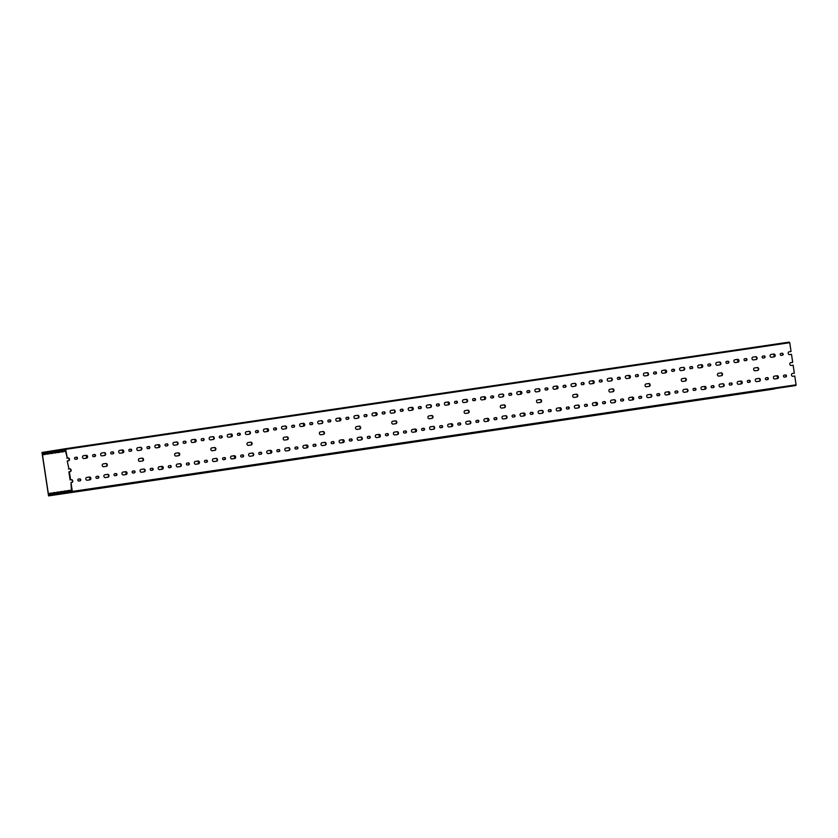 <?xml version="1.0" encoding="UTF-8"?>
<svg xmlns="http://www.w3.org/2000/svg" width="838" height="838" viewBox="0 0 838 838"><rect width="100%" height="100%" fill="white"/><g stroke="black" fill="none" stroke-linecap="round" stroke-linejoin="round"><path stroke-width="1.26" d="M42.612 452.813L43 454.762L44.487 452.96L65.155 449.65L67.291 458.093L65.511 448.707L44.194 452.122L43.105 453.85L42.612 452.813L43.188 453.683L44.142 452.132L41.984 452.478L48.552 495.897L772.322 389.293M42.172 452.887L48.604 495.447L49.432 495.31L49.4 494.357M49.337 494.368L50.301 495.227M138.448 460.156A1.425 1.184 -99.1 0 1 139.401 458.575A1.425 1.184 -99.1 0 1 139.412 458.564L142.125 458.166A1.425 1.184 -99.1 0 1 142.565 460.984A1.425 1.184 -99.1 0 1 142.554 460.994L139.841 461.392A1.425 1.184 -99.1 0 1 138.448 460.156M174.639 454.825A1.425 1.184 -99.1 0 1 175.603 453.243L178.316 452.834A1.425 1.184 -99.1 0 1 178.745 455.663L176.032 456.061A1.425 1.184 -99.1 0 1 174.639 454.825M210.83 449.493A1.425 1.184 -99.1 0 1 211.784 447.911L214.507 447.513A1.425 1.184 -99.1 0 1 214.926 450.331L212.213 450.729A1.425 1.184 -99.1 0 1 210.83 449.493M247.011 444.161A1.425 1.184 -99.1 0 1 247.975 442.579L250.688 442.181A1.425 1.184 -99.1 0 1 251.117 444.999L248.404 445.397A1.425 1.184 -99.1 0 1 247.011 444.161M283.202 438.829A1.425 1.184 -99.1 0 1 284.166 437.247L286.879 436.849A1.425 1.184 -99.1 0 1 287.308 439.667L284.595 440.065A1.425 1.184 -99.1 0 1 283.202 438.829M319.393 433.497A1.425 1.184 -99.1 0 1 320.357 431.916L323.07 431.518A1.425 1.184 -99.1 0 1 323.499 434.335L320.776 434.744A1.425 1.184 -99.1 0 1 319.393 433.497M355.584 428.176A1.425 1.184 -99.1 0 1 356.527 426.594A1.425 1.184 -99.1 0 1 356.538 426.584L359.261 426.186A1.425 1.184 -99.1 0 1 359.691 429.004A1.425 1.184 -99.1 0 1 359.68 429.014L356.967 429.412A1.425 1.184 -99.1 0 1 355.584 428.176M391.765 422.844A1.425 1.184 -99.1 0 1 392.718 421.263A1.425 1.184 -99.1 0 1 392.729 421.252L395.442 420.854A1.425 1.184 -99.1 0 1 395.871 423.682L393.158 424.08A1.425 1.184 -99.1 0 1 391.765 422.844M427.956 417.513A1.425 1.184 -99.1 0 1 428.92 415.931L431.633 415.522A1.425 1.184 -99.1 0 1 432.062 418.351L429.349 418.749A1.425 1.184 -99.1 0 1 427.956 417.513M464.147 412.181A1.425 1.184 -99.1 0 1 465.111 410.599L467.824 410.201A1.425 1.184 -99.1 0 1 468.243 413.019L465.53 413.417A1.425 1.184 -99.1 0 1 464.147 412.181M500.328 406.849A1.425 1.184 -99.1 0 1 501.292 405.267L504.005 404.869A1.425 1.184 -99.1 0 1 504.434 407.687L501.721 408.085A1.425 1.184 -99.1 0 1 500.328 406.849M536.519 401.517A1.425 1.184 -99.1 0 1 537.483 399.936L540.196 399.537A1.425 1.184 -99.1 0 1 540.625 402.355L537.912 402.764A1.425 1.184 -99.1 0 1 536.519 401.517M572.71 396.196A1.425 1.184 -99.1 0 1 573.663 394.614A1.425 1.184 -99.1 0 1 573.674 394.604L576.387 394.206A1.425 1.184 -99.1 0 1 576.827 397.023A1.425 1.184 -99.1 0 1 576.816 397.034L574.103 397.432A1.425 1.184 -99.1 0 1 572.71 396.196M608.901 390.864A1.425 1.184 -99.1 0 1 609.865 389.272L612.578 388.874A1.425 1.184 -99.1 0 1 612.997 391.702L610.284 392.1A1.425 1.184 -99.1 0 1 608.901 390.864M645.082 385.532A1.425 1.184 -99.1 0 1 646.046 383.951L648.759 383.542A1.425 1.184 -99.1 0 1 649.188 386.37L646.475 386.768A1.425 1.184 -99.1 0 1 645.082 385.532M681.273 380.201A1.425 1.184 -99.1 0 1 682.237 378.619L684.95 378.221A1.425 1.184 -99.1 0 1 685.379 381.039L682.666 381.437A1.425 1.184 -99.1 0 1 681.273 380.201M717.464 374.869A1.425 1.184 -99.1 0 1 718.428 373.287L721.141 372.889A1.425 1.184 -99.1 0 1 721.57 375.707L718.847 376.105A1.425 1.184 -99.1 0 1 717.464 374.869M753.655 369.537A1.425 1.184 -99.1 0 1 754.609 367.955L757.332 367.557A1.425 1.184 -99.1 0 1 757.751 370.375L755.038 370.784A1.425 1.184 -99.1 0 1 753.655 369.537M72.33 491.414L71 482.625L71.46 491.34L50.793 494.65L48.845 493.404L49.044 495.373L49.212 494.231L50.762 495.541L72.068 492.126L72.33 491.414L796.1 384.82L794.77 376.021L792.874 376.304A1.425 1.184 80.9 0 1 792.434 373.486L792.423 373.486A1.425 1.184 80.9 0 0 792.434 373.486L794.34 373.203L793.125 365.169L791.229 365.452A1.425 1.184 -99.1 0 1 790.8 362.624L792.706 362.351L791.491 354.317L789.585 354.589A1.425 1.184 -99.1 0 1 789.155 351.771L791.062 351.489L789.731 342.7L65.961 449.304M102.257 465.478A1.425 1.184 -99.1 0 1 103.221 463.896L105.934 463.498A1.425 1.184 -99.1 0 1 106.363 466.316L103.65 466.724A1.425 1.184 -99.1 0 1 102.257 465.478M96.611 476.413A0.985 0.828 80.9 0 0 96.904 478.372L98.172 478.184A0.985 0.828 80.9 0 0 97.878 476.225L96.59 476.413M104.865 474.748A1.425 1.184 80.9 0 0 104.855 474.758A1.425 1.184 80.9 0 0 105.295 477.576L108.008 477.178A1.425 1.184 80.9 0 0 107.578 474.35L104.844 474.758M114.701 473.753A0.985 0.828 80.9 0 0 114.995 475.701L116.262 475.513A0.985 0.828 80.9 0 0 115.969 473.564L114.68 473.753M122.956 472.087A1.425 1.184 80.9 0 0 123.385 474.916L126.098 474.507A1.425 1.184 80.9 0 0 125.679 471.689L122.935 472.087M132.792 471.082L132.792 471.082A0.985 0.828 80.9 0 0 133.095 473.041L134.363 472.852A0.985 0.828 80.9 0 0 134.059 470.893L132.781 471.082M141.056 469.427A1.425 1.184 80.9 0 0 141.486 472.244L144.199 471.846A1.425 1.184 80.9 0 0 143.769 469.018L141.025 469.427M150.892 468.421A0.985 0.828 80.9 0 0 151.186 470.369L152.453 470.181A0.985 0.828 80.9 0 0 152.16 468.233L150.871 468.421M159.147 466.756A1.425 1.184 80.9 0 0 159.576 469.584L162.289 469.186A1.425 1.184 80.9 0 0 162.3 469.175A1.425 1.184 80.9 0 0 161.86 466.357L159.126 466.766M168.983 465.75A0.985 0.828 80.9 0 0 169.276 467.709L170.543 467.52A0.985 0.828 80.9 0 0 170.25 465.561L168.972 465.76M177.237 464.095A1.425 1.184 80.9 0 0 177.666 466.913L180.38 466.515A1.425 1.184 80.9 0 0 179.961 463.697L177.216 464.095M187.084 463.089A0.985 0.828 80.9 0 0 187.377 465.038L188.644 464.86A0.985 0.828 80.9 0 0 188.644 464.849A0.985 0.828 80.9 0 0 188.341 462.901L187.063 463.089M195.338 461.424A1.425 1.184 80.9 0 0 195.327 461.434A1.425 1.184 80.9 0 0 195.767 464.252L198.48 463.854A1.425 1.184 80.9 0 0 198.051 461.026L195.317 461.434M205.174 460.418A0.985 0.828 80.9 0 0 205.467 462.377L206.735 462.188A0.985 0.828 80.9 0 0 206.441 460.24L205.153 460.429M213.428 458.763A1.425 1.184 80.9 0 0 213.858 461.581L216.571 461.183A1.425 1.184 80.9 0 0 216.141 458.365L213.407 458.763M223.264 457.758A0.985 0.828 80.9 0 0 223.557 459.716L224.825 459.528A0.985 0.828 80.9 0 0 224.532 457.569L223.254 457.758M231.529 456.102A1.425 1.184 80.9 0 0 231.948 458.92L234.661 458.522A1.425 1.184 80.9 0 0 234.242 455.694L231.498 456.102M241.365 455.097A0.985 0.828 80.9 0 0 241.658 457.045L242.926 456.857A0.985 0.828 80.9 0 0 242.632 454.908L241.344 455.097M249.619 453.431A1.425 1.184 80.9 0 0 250.049 456.26L252.762 455.851A1.425 1.184 80.9 0 0 252.332 453.033L249.598 453.442M259.455 452.426A0.985 0.828 80.9 0 0 259.749 454.385L261.016 454.196A0.985 0.828 80.9 0 0 260.723 452.237L259.434 452.426M267.71 450.771A1.425 1.184 80.9 0 0 268.139 453.588L270.852 453.19A1.425 1.184 80.9 0 0 270.423 450.373L267.689 450.771M277.546 449.765L277.546 449.765A0.985 0.828 80.9 0 0 277.849 451.713L279.106 451.535A0.985 0.828 80.9 0 0 278.813 449.577L277.535 449.765M285.81 448.1A1.425 1.184 80.9 0 0 286.229 450.928L288.953 450.53A1.425 1.184 80.9 0 0 288.963 450.519A1.425 1.184 80.9 0 0 288.523 447.702L285.779 448.11M295.646 447.094A0.985 0.828 80.9 0 0 295.94 449.053L297.207 448.864A0.985 0.828 80.9 0 0 296.914 446.916L295.625 447.104M303.901 445.439A1.425 1.184 80.9 0 0 304.33 448.257L307.043 447.859A1.425 1.184 80.9 0 0 306.614 445.041L303.88 445.439M313.737 444.433A0.985 0.828 80.9 0 0 314.03 446.392L315.298 446.204A0.985 0.828 80.9 0 0 315.004 444.245L313.716 444.433M321.991 442.768A1.425 1.184 80.9 0 0 321.981 442.778A1.425 1.184 80.9 0 0 322.421 445.596L325.134 445.198A1.425 1.184 80.9 0 0 324.715 442.37L321.97 442.778M331.827 441.773L331.827 441.773A0.985 0.828 80.9 0 0 332.131 443.721L333.398 443.532A0.985 0.828 80.9 0 0 333.095 441.584L331.817 441.773M340.092 440.107A1.425 1.184 80.9 0 0 340.521 442.935L343.234 442.527A1.425 1.184 80.9 0 0 342.805 439.709L340.06 440.107M349.928 439.102A0.985 0.828 80.9 0 0 350.221 441.06L351.489 440.872A0.985 0.828 80.9 0 0 351.195 438.913L349.907 439.102M358.182 437.446A1.425 1.184 80.9 0 0 358.612 440.264L361.325 439.866A1.425 1.184 80.9 0 0 360.895 437.038L358.161 437.446M368.018 436.441A0.985 0.828 80.9 0 0 368.311 438.389L369.579 438.201A0.985 0.828 80.9 0 0 369.286 436.252L368.008 436.441M376.283 434.775A1.425 1.184 80.9 0 0 376.702 437.604L379.415 437.206A1.425 1.184 80.9 0 0 378.996 434.377L376.252 434.786M386.119 433.77A0.985 0.828 80.9 0 0 386.412 435.729L387.68 435.54A0.985 0.828 80.9 0 0 387.376 433.581L386.098 433.78M394.373 432.115A1.425 1.184 80.9 0 0 394.803 434.932L397.516 434.534A1.425 1.184 80.9 0 0 397.086 431.717L394.352 432.115M404.209 431.109A0.985 0.828 80.9 0 0 404.503 433.057L405.77 432.879A0.985 0.828 80.9 0 0 405.477 430.921L404.188 431.109M412.464 429.444A1.425 1.184 80.9 0 0 412.453 429.454A1.425 1.184 80.9 0 0 412.893 432.272L415.606 431.874A1.425 1.184 80.9 0 0 415.617 431.863A1.425 1.184 80.9 0 0 415.177 429.046L412.443 429.454M422.3 428.438A0.985 0.828 80.9 0 0 422.603 430.397L423.86 430.208A0.985 0.828 80.9 0 0 423.567 428.26L422.289 428.448M430.564 426.783A1.425 1.184 80.9 0 0 430.983 429.601L433.696 429.203A1.425 1.184 80.9 0 0 433.277 426.385L430.533 426.783M440.4 425.777A0.985 0.828 80.9 0 0 440.694 427.736L441.961 427.548A0.985 0.828 80.9 0 0 441.668 425.589L440.379 425.777M448.655 424.122A1.425 1.184 80.9 0 0 449.084 426.94L451.797 426.542A1.425 1.184 80.9 0 0 451.368 423.714L448.634 424.122M458.491 423.117A0.985 0.828 80.9 0 0 458.784 425.065L460.052 424.876A0.985 0.828 80.9 0 0 459.758 422.928L458.47 423.117M466.745 421.451A1.425 1.184 80.9 0 0 467.175 424.279L469.888 423.871A1.425 1.184 80.9 0 0 469.458 421.053L466.724 421.462M476.581 420.446L476.581 420.446A0.985 0.828 80.9 0 0 476.885 422.404L478.152 422.216A0.985 0.828 80.9 0 0 477.849 420.257L476.571 420.446M484.846 418.791A1.425 1.184 80.9 0 0 485.265 421.608L487.988 421.21A1.425 1.184 80.9 0 0 487.559 418.392L484.814 418.791M494.682 417.785A0.985 0.828 80.9 0 0 494.975 419.733L496.243 419.555A0.985 0.828 80.9 0 0 495.949 417.596L494.661 417.785M502.936 416.119A1.425 1.184 80.9 0 0 503.366 418.948L506.079 418.55A1.425 1.184 80.9 0 0 506.089 418.539A1.425 1.184 80.9 0 0 505.649 415.721L502.915 416.13M512.772 415.114A0.985 0.828 80.9 0 0 513.066 417.073L514.333 416.884A0.985 0.828 80.9 0 0 514.04 414.936L512.751 415.124M521.027 413.459A1.425 1.184 80.9 0 0 521.456 416.276L524.169 415.878A1.425 1.184 80.9 0 0 523.75 413.061L521.006 413.459M530.863 412.453L530.863 412.453A0.985 0.828 80.9 0 0 531.166 414.401L532.434 414.223A0.985 0.828 80.9 0 0 532.13 412.265L530.852 412.453M539.127 410.788A1.425 1.184 80.9 0 0 539.117 410.798A1.425 1.184 80.9 0 0 539.557 413.616L542.27 413.218A1.425 1.184 80.9 0 0 541.84 410.39L539.096 410.798M548.963 409.792A0.985 0.828 80.9 0 0 549.257 411.741L550.524 411.552A0.985 0.828 80.9 0 0 550.231 409.604L548.942 409.792M557.218 408.127A1.425 1.184 80.9 0 0 557.647 410.955L560.36 410.547A1.425 1.184 80.9 0 0 559.931 407.729L557.197 408.127M567.054 407.121A0.985 0.828 80.9 0 0 567.347 409.08L568.614 408.892A0.985 0.828 80.9 0 0 568.321 406.933L567.043 407.121M575.318 405.466A1.425 1.184 80.9 0 0 575.737 408.284L578.45 407.886A1.425 1.184 80.9 0 0 578.031 405.058L575.287 405.466M585.154 404.461A0.985 0.828 80.9 0 0 585.448 406.409L586.715 406.221A0.985 0.828 80.9 0 0 586.422 404.272L585.134 404.461M593.409 402.795A1.425 1.184 80.9 0 0 593.838 405.623L596.551 405.225A1.425 1.184 80.9 0 0 596.562 405.215A1.425 1.184 80.9 0 0 596.122 402.397L593.388 402.806M603.245 401.79A0.985 0.828 80.9 0 0 603.538 403.748L604.806 403.56A0.985 0.828 80.9 0 0 604.512 401.601L603.224 401.8M611.499 400.135A1.425 1.184 80.9 0 0 611.929 402.952L614.642 402.554A1.425 1.184 80.9 0 0 614.212 399.736L611.478 400.135M621.335 399.129L621.335 399.129A0.985 0.828 80.9 0 0 621.639 401.077L622.896 400.899A0.985 0.828 80.9 0 0 622.603 398.94L621.325 399.129M629.6 397.463A1.425 1.184 80.9 0 0 630.019 400.292L632.732 399.894A1.425 1.184 80.9 0 0 632.313 397.065L629.568 397.474M639.436 396.458A0.985 0.828 80.9 0 0 639.729 398.417L640.997 398.228A0.985 0.828 80.9 0 0 640.703 396.28L639.415 396.468M647.69 394.803A1.425 1.184 80.9 0 0 648.12 397.621L650.833 397.222A1.425 1.184 80.9 0 0 650.403 394.405L647.669 394.803M657.526 393.797A0.985 0.828 80.9 0 0 657.82 395.756L659.087 395.567A0.985 0.828 80.9 0 0 658.794 393.609L657.505 393.797M665.781 392.142A1.425 1.184 80.9 0 0 666.21 394.96L668.923 394.562A1.425 1.184 80.9 0 0 668.494 391.734L665.76 392.142M675.617 391.137L675.617 391.137A0.985 0.828 80.9 0 0 675.92 393.085L677.188 392.896A0.985 0.828 80.9 0 0 676.884 390.948L675.606 391.137M683.881 389.471A1.425 1.184 80.9 0 0 684.3 392.299L687.024 391.891A1.425 1.184 80.9 0 0 686.594 389.073L683.85 389.481M693.717 388.465A0.985 0.828 80.9 0 0 694.011 390.424L695.278 390.236A0.985 0.828 80.9 0 0 694.985 388.277L693.696 388.465M701.972 386.81A1.425 1.184 80.9 0 0 702.401 389.628L705.114 389.23A1.425 1.184 80.9 0 0 704.685 386.412L701.951 386.81M711.808 385.805A0.985 0.828 80.9 0 0 712.101 387.753L713.368 387.575A0.985 0.828 80.9 0 0 713.075 385.616L711.797 385.805M720.062 384.139A1.425 1.184 80.9 0 0 720.491 386.967L723.204 386.569A1.425 1.184 80.9 0 0 723.215 386.559A1.425 1.184 80.9 0 0 722.785 383.741L720.041 384.15M729.908 383.134A0.985 0.828 80.9 0 0 730.202 385.092L731.469 384.904A0.985 0.828 80.9 0 0 731.165 382.956L729.888 383.144M738.163 381.479A1.425 1.184 80.9 0 0 738.592 384.296L741.305 383.898A1.425 1.184 80.9 0 0 740.876 381.081L738.131 381.479M747.999 380.473A0.985 0.828 80.9 0 0 748.292 382.421L749.56 382.243A0.985 0.828 80.9 0 0 749.266 380.284L747.978 380.473M756.253 378.807A1.425 1.184 80.9 0 0 756.243 378.818A1.425 1.184 80.9 0 0 756.683 381.636L759.396 381.238A1.425 1.184 80.9 0 0 758.966 378.409L756.232 378.818M766.089 377.812A0.985 0.828 80.9 0 0 766.382 379.761L767.65 379.572A0.985 0.828 80.9 0 0 767.357 377.624L766.079 377.812M774.354 376.147A1.425 1.184 80.9 0 0 774.773 378.965L777.486 378.567A1.425 1.184 80.9 0 0 777.067 375.749L774.322 376.147M784.19 375.141A0.985 0.828 80.9 0 0 784.483 377.1L785.751 376.911A0.985 0.828 80.9 0 0 785.457 374.953L784.169 375.141M78.51 479.074A0.985 0.828 80.9 0 0 78.51 479.085A0.985 0.828 80.9 0 0 78.814 481.033L80.071 480.844A0.985 0.828 80.9 0 0 79.778 478.896L78.5 479.085M86.775 477.419A1.425 1.184 80.9 0 0 87.194 480.237L89.917 479.839A1.425 1.184 80.9 0 0 89.488 477.021L86.743 477.419M92.662 455.799A0.985 0.828 -99.1 0 1 93.322 454.699L94.589 454.521A0.985 0.828 -99.1 0 1 94.883 456.469L93.615 456.658A0.985 0.828 -99.1 0 1 92.662 455.799M100.623 454.625A1.425 1.184 -99.1 0 1 101.587 453.044L104.3 452.646A1.425 1.184 -99.1 0 1 104.719 455.463L102.006 455.862A1.425 1.184 -99.1 0 1 100.623 454.625M110.752 453.138A0.985 0.828 -99.1 0 1 111.423 452.038L112.69 451.85A0.985 0.828 -99.1 0 1 112.983 453.808L111.716 453.987A0.985 0.828 -99.1 0 1 110.752 453.138M118.713 451.965A1.425 1.184 -99.1 0 1 119.666 450.383A1.425 1.184 -99.1 0 1 119.677 450.373L122.39 449.975A1.425 1.184 -99.1 0 1 122.819 452.803L120.106 453.201A1.425 1.184 -99.1 0 1 118.713 451.965M128.843 450.467A0.985 0.828 -99.1 0 1 129.513 449.378L130.78 449.189A0.985 0.828 -99.1 0 1 131.074 451.137L129.806 451.326A0.985 0.828 -99.1 0 1 128.843 450.467M136.804 449.294A1.425 1.184 -99.1 0 1 137.767 447.712L140.48 447.314A1.425 1.184 -99.1 0 1 140.91 450.132L138.197 450.53A1.425 1.184 -99.1 0 1 136.804 449.294M146.943 447.806A0.985 0.828 -99.1 0 1 147.603 446.706L148.871 446.518A0.985 0.828 -99.1 0 1 149.164 448.477L147.907 448.665A0.985 0.828 -99.1 0 1 146.943 447.806M154.904 446.633A1.425 1.184 -99.1 0 1 155.868 445.051L158.581 444.643A1.425 1.184 -99.1 0 1 159.011 447.471L156.287 447.869A1.425 1.184 -99.1 0 1 154.904 446.633M165.034 445.135A0.985 0.828 -99.1 0 1 165.704 444.046L166.972 443.857A0.985 0.828 -99.1 0 1 167.265 445.806L165.997 445.994A0.985 0.828 -99.1 0 1 165.034 445.135M172.995 443.962A1.425 1.184 -99.1 0 1 173.958 442.38L176.671 441.982A1.425 1.184 -99.1 0 1 177.101 444.8L174.388 445.208A1.425 1.184 -99.1 0 1 172.995 443.962M183.124 442.474A0.985 0.828 -99.1 0 1 183.794 441.375L185.062 441.186A0.985 0.828 -99.1 0 1 185.355 443.145L184.088 443.333A0.985 0.828 -99.1 0 1 183.124 442.474M191.085 441.301A1.425 1.184 -99.1 0 1 192.049 439.72L194.772 439.322A1.425 1.184 -99.1 0 1 195.191 442.139L192.478 442.537A1.425 1.184 -99.1 0 1 191.085 441.301M201.225 439.814A0.985 0.828 -99.1 0 1 201.885 438.714L203.152 438.525A0.985 0.828 -99.1 0 1 203.456 440.474A0.985 0.828 -99.1 0 1 203.456 440.484L202.188 440.662A0.985 0.828 -99.1 0 1 201.225 439.814M209.186 438.641A1.425 1.184 -99.1 0 1 210.139 437.059A1.425 1.184 -99.1 0 1 210.149 437.048L212.862 436.65A1.425 1.184 -99.1 0 1 213.302 439.468A1.425 1.184 -99.1 0 1 213.292 439.479L210.579 439.877A1.425 1.184 -99.1 0 1 209.186 438.641M219.315 437.143A0.985 0.828 -99.1 0 1 219.985 436.043L221.253 435.865A0.985 0.828 -99.1 0 1 221.546 437.813L220.279 438.002A0.985 0.828 -99.1 0 1 219.315 437.143M227.276 435.97A1.425 1.184 -99.1 0 1 228.24 434.388L230.953 433.99A1.425 1.184 -99.1 0 1 231.382 436.808L228.669 437.206A1.425 1.184 -99.1 0 1 227.276 435.97M237.416 434.482A0.985 0.828 -99.1 0 1 238.076 433.382L239.343 433.194A0.985 0.828 -99.1 0 1 239.637 435.152L238.369 435.341A0.985 0.828 -99.1 0 1 237.416 434.482M245.377 433.309A1.425 1.184 -99.1 0 1 246.33 431.727L249.054 431.319A1.425 1.184 -99.1 0 1 249.473 434.147L246.76 434.545A1.425 1.184 -99.1 0 1 245.377 433.309M255.506 431.811A0.985 0.828 -99.1 0 1 256.177 430.722L257.434 430.533A0.985 0.828 -99.1 0 1 257.737 432.481L256.47 432.67A0.985 0.828 -99.1 0 1 255.506 431.811M263.467 430.638A1.425 1.184 -99.1 0 1 264.431 429.056L267.144 428.658A1.425 1.184 -99.1 0 1 267.573 431.476L264.86 431.884A1.425 1.184 -99.1 0 1 263.467 430.638M273.597 429.15A0.985 0.828 -99.1 0 1 274.267 428.05L275.534 427.862A0.985 0.828 -99.1 0 1 275.828 429.821L274.56 430.009A0.985 0.828 -99.1 0 1 273.597 429.15M281.558 427.977A1.425 1.184 -99.1 0 1 282.521 426.395L285.234 425.997A1.425 1.184 -99.1 0 1 285.664 428.815L282.951 429.213A1.425 1.184 -99.1 0 1 281.558 427.977M291.697 426.479A0.985 0.828 -99.1 0 1 292.357 425.39L293.625 425.201A0.985 0.828 -99.1 0 1 293.918 427.15L292.651 427.338A0.985 0.828 -99.1 0 1 291.697 426.479M299.658 425.316A1.425 1.184 -99.1 0 1 300.622 423.724L303.335 423.326A1.425 1.184 -99.1 0 1 303.754 426.154L301.041 426.552A1.425 1.184 -99.1 0 1 299.658 425.316M309.788 423.819A0.985 0.828 -99.1 0 1 310.458 422.719L311.726 422.541A0.985 0.828 -99.1 0 1 312.019 424.489L310.751 424.677A0.985 0.828 -99.1 0 1 309.788 423.819M317.749 422.645A1.425 1.184 -99.1 0 1 318.712 421.064L321.425 420.666A1.425 1.184 -99.1 0 1 321.855 423.483L319.142 423.881A1.425 1.184 -99.1 0 1 317.749 422.645M327.878 421.158A0.985 0.828 -99.1 0 1 328.548 420.058L329.816 419.869A0.985 0.828 -99.1 0 1 330.109 421.828L328.842 422.006A0.985 0.828 -99.1 0 1 327.878 421.158M335.839 419.985A1.425 1.184 -99.1 0 1 336.792 418.403A1.425 1.184 -99.1 0 1 336.803 418.392L339.516 417.994A1.425 1.184 -99.1 0 1 339.945 420.823L337.232 421.221A1.425 1.184 -99.1 0 1 335.839 419.985M345.979 418.487A0.985 0.828 -99.1 0 1 346.639 417.397A0.985 0.828 -99.1 0 1 346.639 417.387L347.906 417.209A0.985 0.828 -99.1 0 1 348.21 419.157L346.942 419.346A0.985 0.828 -99.1 0 1 345.979 418.487M353.94 417.314A1.425 1.184 -99.1 0 1 354.903 415.732L357.617 415.334A1.425 1.184 -99.1 0 1 358.046 418.152L355.322 418.55A1.425 1.184 -99.1 0 1 353.94 417.314M364.069 415.826A0.985 0.828 -99.1 0 1 364.74 414.726L366.007 414.538A0.985 0.828 -99.1 0 1 366.3 416.496L365.033 416.685A0.985 0.828 -99.1 0 1 364.069 415.826M372.03 414.653A1.425 1.184 -99.1 0 1 372.994 413.071L375.707 412.663A1.425 1.184 -99.1 0 1 376.136 415.491L373.423 415.889A1.425 1.184 -99.1 0 1 372.03 414.653M382.159 413.155A0.985 0.828 -99.1 0 1 382.83 412.066L384.097 411.877A0.985 0.828 -99.1 0 1 384.391 413.825L383.123 414.014A0.985 0.828 -99.1 0 1 382.159 413.155M390.131 411.982A1.425 1.184 -99.1 0 1 391.084 410.4L393.808 410.002A1.425 1.184 -99.1 0 1 394.227 412.82L391.514 413.228A1.425 1.184 -99.1 0 1 390.131 411.982M400.26 410.494A0.985 0.828 -99.1 0 1 400.92 409.394L402.188 409.206A0.985 0.828 -99.1 0 1 402.491 411.165L401.224 411.353A0.985 0.828 -99.1 0 1 400.26 410.494M408.221 409.321A1.425 1.184 -99.1 0 1 409.185 407.739L411.898 407.341A1.425 1.184 -99.1 0 1 412.327 410.159L409.614 410.557A1.425 1.184 -99.1 0 1 408.221 409.321M418.351 407.834A0.985 0.828 -99.1 0 1 419.021 406.734L420.288 406.545A0.985 0.828 -99.1 0 1 420.582 408.504L419.314 408.682A0.985 0.828 -99.1 0 1 418.351 407.834M426.312 406.66A1.425 1.184 -99.1 0 1 427.265 405.079A1.425 1.184 -99.1 0 1 427.275 405.068L429.988 404.67A1.425 1.184 -99.1 0 1 430.428 407.488A1.425 1.184 -99.1 0 1 430.418 407.498L427.705 407.897A1.425 1.184 -99.1 0 1 426.312 406.66M436.451 405.163A0.985 0.828 -99.1 0 1 437.111 404.063L438.379 403.885A0.985 0.828 -99.1 0 1 438.672 405.833L437.405 406.021A0.985 0.828 -99.1 0 1 436.451 405.163M444.412 403.989A1.425 1.184 -99.1 0 1 445.376 402.408L448.089 402.01A1.425 1.184 -99.1 0 1 448.508 404.827L445.795 405.225A1.425 1.184 -99.1 0 1 444.412 403.989M454.542 402.502A0.985 0.828 -99.1 0 1 455.212 401.402L456.469 401.213A0.985 0.828 -99.1 0 1 456.773 403.172L455.505 403.361A0.985 0.828 -99.1 0 1 454.542 402.502M462.503 401.329A1.425 1.184 -99.1 0 1 463.466 399.747L466.179 399.338A1.425 1.184 -99.1 0 1 466.609 402.167L463.896 402.565A1.425 1.184 -99.1 0 1 462.503 401.329M472.632 399.831A0.985 0.828 -99.1 0 1 473.302 398.741L474.57 398.553A0.985 0.828 -99.1 0 1 474.863 400.501L473.596 400.69A0.985 0.828 -99.1 0 1 472.632 399.831M480.593 398.658A1.425 1.184 -99.1 0 1 481.557 397.076L484.27 396.678A1.425 1.184 -99.1 0 1 484.699 399.496L481.986 399.904A1.425 1.184 -99.1 0 1 480.593 398.658M490.733 397.17A0.985 0.828 -99.1 0 1 491.393 396.07L492.66 395.882A0.985 0.828 -99.1 0 1 492.954 397.841L491.697 398.029A0.985 0.828 -99.1 0 1 490.733 397.17M498.694 395.997A1.425 1.184 -99.1 0 1 499.658 394.415L502.371 394.017A1.425 1.184 -99.1 0 1 502.79 396.835L500.077 397.233A1.425 1.184 -99.1 0 1 498.694 395.997M508.823 394.499A0.985 0.828 -99.1 0 1 509.494 393.41L510.761 393.221A0.985 0.828 -99.1 0 1 511.054 395.169L509.787 395.358A0.985 0.828 -99.1 0 1 508.823 394.499M516.784 393.336A1.425 1.184 -99.1 0 1 517.748 391.744L520.461 391.346A1.425 1.184 -99.1 0 1 520.901 394.164A1.425 1.184 -99.1 0 1 520.89 394.174L518.177 394.572A1.425 1.184 -99.1 0 1 516.784 393.336M526.913 391.838A0.985 0.828 -99.1 0 1 527.584 390.738L528.851 390.56A0.985 0.828 -99.1 0 1 529.145 392.509L527.877 392.697A0.985 0.828 -99.1 0 1 526.913 391.838M534.874 390.665A1.425 1.184 -99.1 0 1 535.838 389.083L538.551 388.685A1.425 1.184 -99.1 0 1 538.981 391.503L536.268 391.901A1.425 1.184 -99.1 0 1 534.874 390.665M545.014 389.178A0.985 0.828 -99.1 0 1 545.674 388.078L546.942 387.889A0.985 0.828 -99.1 0 1 547.245 389.848L545.978 390.026A0.985 0.828 -99.1 0 1 545.014 389.178M552.975 388.004A1.425 1.184 -99.1 0 1 553.928 386.423A1.425 1.184 -99.1 0 1 553.939 386.412L556.652 386.014A1.425 1.184 -99.1 0 1 557.081 388.842L554.358 389.241A1.425 1.184 -99.1 0 1 552.975 388.004M563.105 386.507A0.985 0.828 -99.1 0 1 563.775 385.407L565.042 385.229A0.985 0.828 -99.1 0 1 565.336 387.177L564.068 387.366A0.985 0.828 -99.1 0 1 563.105 386.507M571.066 385.333A1.425 1.184 -99.1 0 1 572.029 383.752L574.742 383.354A1.425 1.184 -99.1 0 1 575.172 386.171L572.459 386.569A1.425 1.184 -99.1 0 1 571.066 385.333M581.205 383.846A0.985 0.828 -99.1 0 1 581.865 382.746L583.133 382.557A0.985 0.828 -99.1 0 1 583.426 384.516L582.159 384.705A0.985 0.828 -99.1 0 1 581.205 383.846M589.166 382.673A1.425 1.184 -99.1 0 1 590.12 381.091L592.843 380.682A1.425 1.184 -99.1 0 1 593.262 383.511L590.549 383.909A1.425 1.184 -99.1 0 1 589.166 382.673M599.296 381.175A0.985 0.828 -99.1 0 1 599.956 380.085L601.223 379.897A0.985 0.828 -99.1 0 1 601.527 381.845L600.259 382.034A0.985 0.828 -99.1 0 1 599.296 381.175M607.257 380.002A1.425 1.184 -99.1 0 1 608.22 378.42L610.933 378.022A1.425 1.184 -99.1 0 1 611.363 380.84L608.65 381.248A1.425 1.184 -99.1 0 1 607.257 380.002M617.386 378.514A0.985 0.828 -99.1 0 1 618.056 377.414L619.324 377.226A0.985 0.828 -99.1 0 1 619.617 379.185L618.35 379.373A0.985 0.828 -99.1 0 1 617.386 378.514M625.347 377.341A1.425 1.184 -99.1 0 1 626.311 375.759L629.024 375.361A1.425 1.184 -99.1 0 1 629.453 378.179L626.74 378.577A1.425 1.184 -99.1 0 1 625.347 377.341M635.487 375.853A0.985 0.828 -99.1 0 1 636.147 374.754L637.414 374.565A0.985 0.828 -99.1 0 1 637.708 376.524L636.44 376.702A0.985 0.828 -99.1 0 1 635.487 375.853M643.448 374.68A1.425 1.184 -99.1 0 1 644.412 373.088L647.125 372.69A1.425 1.184 -99.1 0 1 647.544 375.518L644.831 375.916A1.425 1.184 -99.1 0 1 643.448 374.68M653.577 373.182A0.985 0.828 -99.1 0 1 654.248 372.082L655.515 371.904A0.985 0.828 -99.1 0 1 655.808 373.853L654.541 374.041A0.985 0.828 -99.1 0 1 653.577 373.182M661.538 372.009A1.425 1.184 -99.1 0 1 662.502 370.427L665.215 370.029A1.425 1.184 -99.1 0 1 665.644 372.847L662.931 373.245A1.425 1.184 -99.1 0 1 661.538 372.009M671.667 370.522A0.985 0.828 -99.1 0 1 672.338 369.422L673.605 369.233A0.985 0.828 -99.1 0 1 673.899 371.192L672.631 371.381A0.985 0.828 -99.1 0 1 671.667 370.522M679.628 369.349A1.425 1.184 -99.1 0 1 680.592 367.767L683.305 367.358A1.425 1.184 -99.1 0 1 683.735 370.187L681.022 370.585A1.425 1.184 -99.1 0 1 679.628 369.349M689.768 367.851A0.985 0.828 -99.1 0 1 690.428 366.761L691.696 366.573A0.985 0.828 -99.1 0 1 691.989 368.521L690.732 368.71A0.985 0.828 -99.1 0 1 689.768 367.851M697.729 366.677A1.425 1.184 -99.1 0 1 698.693 365.096L701.406 364.698A1.425 1.184 -99.1 0 1 701.825 367.515L699.112 367.924A1.425 1.184 -99.1 0 1 697.729 366.677M707.859 365.19A0.985 0.828 -99.1 0 1 708.529 364.09L709.796 363.901A0.985 0.828 -99.1 0 1 710.09 365.86L708.822 366.049A0.985 0.828 -99.1 0 1 707.859 365.19M715.82 364.017A1.425 1.184 -99.1 0 1 716.783 362.435L719.496 362.037A1.425 1.184 -99.1 0 1 719.926 364.855L717.213 365.253A1.425 1.184 -99.1 0 1 715.82 364.017M725.949 362.519A0.985 0.828 -99.1 0 1 726.619 361.429L727.887 361.241A0.985 0.828 -99.1 0 1 728.18 363.189L726.913 363.378A0.985 0.828 -99.1 0 1 725.949 362.519M733.91 361.356A1.425 1.184 -99.1 0 1 734.874 359.764L737.587 359.366A1.425 1.184 -99.1 0 1 738.027 362.184A1.425 1.184 -99.1 0 1 738.016 362.194L735.303 362.592A1.425 1.184 -99.1 0 1 733.91 361.356M744.05 359.858A0.985 0.828 -99.1 0 1 744.71 358.758L745.977 358.58A0.985 0.828 -99.1 0 1 746.281 360.529L745.013 360.717A0.985 0.828 -99.1 0 1 744.05 359.858M752.011 358.685A1.425 1.184 -99.1 0 1 752.974 357.103L755.687 356.705A1.425 1.184 -99.1 0 1 756.117 359.523L753.393 359.921A1.425 1.184 -99.1 0 1 752.011 358.685M762.14 357.198A0.985 0.828 -99.1 0 1 762.81 356.098L764.078 355.909A0.985 0.828 -99.1 0 1 764.371 357.868L763.104 358.046A0.985 0.828 -99.1 0 1 762.14 357.198M770.101 356.024A1.425 1.184 -99.1 0 1 771.054 354.443A1.425 1.184 -99.1 0 1 771.065 354.432L773.778 354.034A1.425 1.184 -99.1 0 1 774.207 356.862L771.494 357.26A1.425 1.184 -99.1 0 1 770.101 356.024M780.241 354.526A0.985 0.828 -99.1 0 1 780.901 353.427L782.168 353.248A0.985 0.828 -99.1 0 1 782.462 355.197L781.194 355.385A0.985 0.828 -99.1 0 1 780.241 354.526M74.561 458.459A0.985 0.828 -99.1 0 1 75.231 457.37L76.499 457.181A0.985 0.828 -99.1 0 1 76.792 459.13L75.525 459.318A0.985 0.828 -99.1 0 1 74.561 458.459M82.522 457.297A1.425 1.184 -99.1 0 1 83.486 455.704L86.199 455.306A1.425 1.184 -99.1 0 1 86.639 458.124A1.425 1.184 -99.1 0 1 86.628 458.135L83.915 458.533A1.425 1.184 -99.1 0 1 82.522 457.297M67.239 460.994L68.936 468.945L67.239 460.994M790.695 362.644L792.706 362.351M139.307 458.585L141.643 458.25A1.425 1.184 -99.1 0 1 142.177 461.047M175.488 453.264L177.834 452.918A1.425 1.184 -99.1 0 1 178.368 455.715M211.679 447.932L214.025 447.586A1.425 1.184 -99.1 0 1 214.559 450.383M247.87 442.6L250.216 442.255A1.425 1.184 -99.1 0 1 250.751 445.051M284.061 437.268L286.397 436.923A1.425 1.184 -99.1 0 1 286.931 439.73M320.242 431.937L322.588 431.591A1.425 1.184 -99.1 0 1 323.122 434.398M356.433 426.605L358.779 426.27A1.425 1.184 -99.1 0 1 359.313 429.066M392.624 421.284L394.96 420.938A1.425 1.184 -99.1 0 1 395.494 423.735M428.815 415.952L431.151 415.606A1.425 1.184 -99.1 0 1 431.685 418.403M464.996 410.62L467.342 410.274A1.425 1.184 -99.1 0 1 467.876 413.071M501.187 405.288L503.533 404.943A1.425 1.184 -99.1 0 1 504.067 407.75M537.378 399.956L539.714 399.611A1.425 1.184 -99.1 0 1 540.248 402.418M573.569 394.625L575.905 394.289A1.425 1.184 -99.1 0 1 576.439 397.086M609.75 389.303L612.096 388.958A1.425 1.184 -99.1 0 1 612.63 391.755M645.941 383.972L648.287 383.626A1.425 1.184 -99.1 0 1 648.822 386.423M682.132 378.64L684.468 378.294A1.425 1.184 -99.1 0 1 685.002 381.091M718.313 373.308L720.659 372.962A1.425 1.184 -99.1 0 1 721.193 375.759M754.504 367.976L756.85 367.631A1.425 1.184 -99.1 0 1 757.384 370.438M103.116 463.917L105.462 463.571A1.425 1.184 -99.1 0 1 105.997 466.378M97.784 478.236A0.985 0.828 80.9 0 0 97.397 476.309L96.517 476.434M115.874 475.575A0.985 0.828 80.9 0 0 115.487 473.638L114.617 473.763M133.965 472.904A0.985 0.828 80.9 0 0 133.588 470.977L132.708 471.103M152.066 470.244A0.985 0.828 80.9 0 0 151.678 468.306L150.798 468.442M170.156 467.583A0.985 0.828 80.9 0 0 169.768 465.645L168.899 465.771M188.246 464.912A0.985 0.828 80.9 0 0 187.869 462.974L186.989 463.11M206.347 462.251A0.985 0.828 80.9 0 0 205.959 460.313L205.08 460.439M224.437 459.58A0.985 0.828 80.9 0 0 224.05 457.653L223.18 457.778M242.538 456.92A0.985 0.828 80.9 0 0 242.151 454.982L241.271 455.107M260.628 454.248A0.985 0.828 80.9 0 0 260.241 452.321L259.361 452.447M278.719 451.588A0.985 0.828 80.9 0 0 278.331 449.65L277.462 449.786M296.82 448.927A0.985 0.828 80.9 0 0 296.432 446.989L295.552 447.115M314.91 446.256A0.985 0.828 80.9 0 0 314.522 444.318L313.653 444.454M333 443.595A0.985 0.828 80.9 0 0 332.623 441.657L331.743 441.783M351.101 440.924A0.985 0.828 80.9 0 0 350.713 438.997L349.834 439.122M369.191 438.264A0.985 0.828 80.9 0 0 368.804 436.326L367.934 436.462M387.282 435.603A0.985 0.828 80.9 0 0 386.905 433.665L386.025 433.791M405.383 432.932A0.985 0.828 80.9 0 0 404.995 430.994L404.115 431.13M423.473 430.271A0.985 0.828 80.9 0 0 423.085 428.333L422.216 428.459M441.574 427.6A0.985 0.828 80.9 0 0 441.186 425.673L440.306 425.798M459.664 424.939A0.985 0.828 80.9 0 0 459.276 423.001L458.396 423.127M477.754 422.268A0.985 0.828 80.9 0 0 477.367 420.341L476.497 420.466M495.855 419.608A0.985 0.828 80.9 0 0 495.468 417.67L494.588 417.806M513.945 416.947A0.985 0.828 80.9 0 0 513.558 415.009L512.688 415.135M532.036 414.276A0.985 0.828 80.9 0 0 531.659 412.338L530.779 412.474M550.137 411.615A0.985 0.828 80.9 0 0 549.749 409.677L548.869 409.803M568.227 408.944A0.985 0.828 80.9 0 0 567.839 407.017L566.97 407.142M586.317 406.283A0.985 0.828 80.9 0 0 585.94 404.345L585.06 404.482M604.418 403.623A0.985 0.828 80.9 0 0 604.03 401.685L603.15 401.811M622.508 400.952A0.985 0.828 80.9 0 0 622.121 399.014L621.251 399.15M640.609 398.291A0.985 0.828 80.9 0 0 640.222 396.353L639.342 396.479M658.699 395.62A0.985 0.828 80.9 0 0 658.312 393.692L657.432 393.818M676.79 392.959A0.985 0.828 80.9 0 0 676.413 391.021L675.533 391.147M694.891 390.288A0.985 0.828 80.9 0 0 694.503 388.361L693.623 388.486M712.981 387.627A0.985 0.828 80.9 0 0 712.593 385.69L711.724 385.826M731.071 384.967A0.985 0.828 80.9 0 0 730.694 383.029L729.814 383.155M749.172 382.296A0.985 0.828 80.9 0 0 748.784 380.358L747.905 380.494M767.262 379.635A0.985 0.828 80.9 0 0 766.875 377.697L766.005 377.823M785.353 376.964A0.985 0.828 80.9 0 0 784.976 375.036L784.096 375.162M79.683 480.907A0.985 0.828 80.9 0 0 79.296 478.969L78.426 479.095M75.137 457.391L76.017 457.255A0.985 0.828 -99.1 0 1 76.405 459.193M780.817 353.447L781.686 353.322A0.985 0.828 -99.1 0 1 782.074 355.26M762.716 356.119L763.596 355.982A0.985 0.828 -99.1 0 1 763.984 357.92M752.859 357.124L755.206 356.779A1.425 1.184 -99.1 0 1 755.74 359.575M744.626 358.779L745.506 358.654A0.985 0.828 -99.1 0 1 745.883 360.591M726.525 361.45L727.405 361.314A0.985 0.828 -99.1 0 1 727.793 363.252M716.679 362.456L719.014 362.11A1.425 1.184 -99.1 0 1 719.549 364.907M708.435 364.111L709.315 363.985A0.985 0.828 -99.1 0 1 709.702 365.913M690.344 366.772L691.214 366.646A0.985 0.828 -99.1 0 1 691.601 368.584M680.487 367.788L682.834 367.442A1.425 1.184 -99.1 0 1 683.368 370.239M672.244 369.443L673.124 369.317A0.985 0.828 -99.1 0 1 673.511 371.244M654.153 372.103L655.033 371.978A0.985 0.828 -99.1 0 1 655.41 373.916M644.296 373.109L646.643 372.774A1.425 1.184 -99.1 0 1 647.177 375.571M636.063 374.775L636.932 374.638A0.985 0.828 -99.1 0 1 637.32 376.576M617.962 377.435L618.842 377.31A0.985 0.828 -99.1 0 1 619.23 379.237M608.116 378.441L610.452 378.095A1.425 1.184 -99.1 0 1 610.986 380.902M599.872 380.106L600.752 379.97A0.985 0.828 -99.1 0 1 601.129 381.908M581.782 382.767L582.651 382.641A0.985 0.828 -99.1 0 1 583.039 384.569M571.925 383.773L574.26 383.427A1.425 1.184 -99.1 0 1 574.795 386.234M563.681 385.428L564.561 385.302A0.985 0.828 -99.1 0 1 564.948 387.24M545.59 388.099L546.46 387.963A0.985 0.828 -99.1 0 1 546.847 389.9M535.733 389.104L538.08 388.759A1.425 1.184 -99.1 0 1 538.614 391.556M527.49 390.759L528.369 390.634A0.985 0.828 -99.1 0 1 528.757 392.572M509.399 393.431L510.279 393.294A0.985 0.828 -99.1 0 1 510.667 395.232M499.542 394.436L501.889 394.09A1.425 1.184 -99.1 0 1 502.423 396.887M491.309 396.091L492.178 395.965A0.985 0.828 -99.1 0 1 492.566 397.893M473.208 398.752L474.088 398.626A0.985 0.828 -99.1 0 1 474.476 400.564M463.362 399.768L465.698 399.422A1.425 1.184 -99.1 0 1 466.232 402.219M455.118 401.423L455.998 401.297A0.985 0.828 -99.1 0 1 456.375 403.225M437.027 404.084L437.897 403.958A0.985 0.828 -99.1 0 1 438.284 405.896M427.171 405.089L429.506 404.754A1.425 1.184 -99.1 0 1 430.051 407.551M418.927 406.755L419.807 406.619A0.985 0.828 -99.1 0 1 420.194 408.556M400.836 409.415L401.716 409.29A0.985 0.828 -99.1 0 1 402.093 411.217M390.979 410.421L393.326 410.075A1.425 1.184 -99.1 0 1 393.86 412.883M382.746 412.087L383.615 411.95A0.985 0.828 -99.1 0 1 384.003 413.888M364.645 414.747L365.525 414.621A0.985 0.828 -99.1 0 1 365.913 416.549M354.788 415.753L357.135 415.407A1.425 1.184 -99.1 0 1 357.669 418.214M346.555 417.408L347.424 417.282A0.985 0.828 -99.1 0 1 347.812 419.22M328.454 420.079L329.334 419.943A0.985 0.828 -99.1 0 1 329.722 421.881M318.608 421.085L320.944 420.739A1.425 1.184 -99.1 0 1 321.478 423.536M310.364 422.74L311.244 422.614A0.985 0.828 -99.1 0 1 311.631 424.552M292.273 425.411L293.143 425.275A0.985 0.828 -99.1 0 1 293.53 427.212M282.416 426.416L284.763 426.071A1.425 1.184 -99.1 0 1 285.297 428.867M274.173 428.071L275.053 427.946A0.985 0.828 -99.1 0 1 275.44 429.873M256.082 430.732L256.962 430.606A0.985 0.828 -99.1 0 1 257.339 432.544M246.225 431.748L248.572 431.402A1.425 1.184 -99.1 0 1 249.106 434.199M237.992 433.403L238.861 433.277A0.985 0.828 -99.1 0 1 239.249 435.205M219.891 436.064L220.771 435.938A0.985 0.828 -99.1 0 1 221.159 437.876M210.034 437.069L212.381 436.734A1.425 1.184 -99.1 0 1 212.915 439.531M201.801 438.735L202.681 438.599A0.985 0.828 -99.1 0 1 203.058 440.537M183.711 441.396L184.58 441.27A0.985 0.828 -99.1 0 1 184.968 443.197M173.854 442.401L176.19 442.055A1.425 1.184 -99.1 0 1 176.724 444.863M165.61 444.067L166.49 443.931A0.985 0.828 -99.1 0 1 166.877 445.868M147.519 446.727L148.389 446.602A0.985 0.828 -99.1 0 1 148.776 448.529M137.662 447.733L140.009 447.387A1.425 1.184 -99.1 0 1 140.543 450.195M129.419 449.388L130.299 449.262A0.985 0.828 -99.1 0 1 130.686 451.2M111.328 452.059L112.208 451.923A0.985 0.828 -99.1 0 1 112.585 453.861M101.471 453.065L103.818 452.719A1.425 1.184 -99.1 0 1 104.352 455.516M93.238 454.72L94.107 454.594A0.985 0.828 -99.1 0 1 94.495 456.532M759.029 381.29A1.425 1.184 80.9 0 0 758.484 378.493L756.148 378.839M722.838 386.622A1.425 1.184 80.9 0 0 722.304 383.814L719.957 384.16M686.647 391.954A1.425 1.184 80.9 0 0 686.113 389.146L683.766 389.492M650.456 397.275A1.425 1.184 80.9 0 0 649.921 394.478L647.585 394.824M614.275 402.607A1.425 1.184 80.9 0 0 613.741 399.81L611.394 400.155M578.084 407.938A1.425 1.184 80.9 0 0 577.55 405.142L575.203 405.487M541.893 413.27A1.425 1.184 80.9 0 0 541.358 410.473L539.012 410.819M505.702 418.602A1.425 1.184 80.9 0 0 505.167 415.795L502.831 416.14M469.521 423.934A1.425 1.184 80.9 0 0 468.987 421.126L466.64 421.472M433.33 429.255A1.425 1.184 80.9 0 0 432.796 426.458L430.449 426.804M397.139 434.587A1.425 1.184 80.9 0 0 396.604 431.79L394.269 432.136M360.948 439.919A1.425 1.184 80.9 0 0 360.413 437.122L358.077 437.467M324.767 445.25A1.425 1.184 80.9 0 0 324.233 442.454L321.886 442.799M288.576 450.582A1.425 1.184 80.9 0 0 288.042 447.775L285.695 448.121M252.385 455.914A1.425 1.184 80.9 0 0 251.85 453.107L249.514 453.452M216.204 461.235A1.425 1.184 80.9 0 0 215.67 458.438L213.323 458.784M180.013 466.567A1.425 1.184 80.9 0 0 179.479 463.77L177.132 464.116M143.822 471.899A1.425 1.184 80.9 0 0 143.288 469.102L140.941 469.448M107.631 477.231A1.425 1.184 80.9 0 0 107.096 474.434L104.76 474.779M68.454 469.029L69.271 468.903A1.425 1.184 -99.1 0 1 69.805 471.71M66.81 458.166L67.627 458.051A1.425 1.184 -99.1 0 1 68.161 460.848M789.05 351.792L791.062 351.489M794.34 373.203L792.339 373.507M71.45 482.562A1.425 1.184 80.9 0 0 70.916 479.765L70.099 479.881L68.884 471.846L70.172 471.647A1.425 1.184 -99.1 0 1 70.172 471.647A1.425 1.184 -99.1 0 0 69.753 468.83L69.271 468.903M68.936 468.945L69.753 468.83M71 482.625L71.817 482.51A1.425 1.184 80.9 0 0 71.827 482.499A1.425 1.184 80.9 0 0 71.387 479.682L70.581 479.807L69.365 471.773M67.291 458.093L68.108 457.977A1.425 1.184 -99.1 0 1 68.538 460.795L67.721 460.91M51.527 493.006L49.4 493.446M53.328 495.164L54.805 494.923M796.1 384.82L795.838 385.522L72.068 492.126M54.816 494.944L795.838 385.522M789.27 342.103L65.5 448.707L789.27 342.103L789.731 342.7M45.346 454.416L43.325 454.709M49.955 453.044L50.741 453.609L51.82 451.881L65.354 449.713M50.94 453.452L53.108 453.138L54.156 451.535L65.385 449.734M53.58 452.51L54.365 453.075L55.444 451.347L65.395 449.755M54.554 452.918L56.722 452.604L57.77 451.001L65.458 449.817M62.85 450.257L65.469 449.838L62.85 450.236M47.347 452.53L46.897 453.295L46.918 452.604L65.27 449.66M48.374 452.384L65.301 449.681L48.374 452.373M58.126 493.572L56.586 492.262L55.999 493.006M60.462 493.226L58.985 492.032L56.816 492.346M61.31 492.964L60.21 491.728L59.624 492.482M64.023 492.524L62.609 491.497L60.441 491.812M64.861 492.398L63.824 491.194L63.238 491.948M67.627 491.948L66.223 490.963L64.055 491.278M68.381 491.833L67.449 490.659L66.862 491.414M71.22 491.372L69.847 490.429L67.679 490.754M71.712 491.016L71.062 490.125L70.476 490.879M56.513 493.278L57.183 493.624M60.127 492.744L60.765 493.048M63.751 492.21L64.337 492.472M67.365 491.676L67.92 491.906M50.961 452.007L50.353 452.646M54.753 452.562L54.585 451.493L54.281 452.049M57.194 451.975L57.979 452.551L57.906 451.514M60.818 451.441L61.792 451.86L61.823 450.425L61.216 451.054M64.432 450.917L65.217 451.483L65.626 450.341M52.585 453.348L50.741 453.609M56.209 452.813L54.365 453.075M63.447 451.745L61.603 452.017M58.367 452.028L59.058 450.813M58.178 452.384L60.346 452.07L61.394 450.477M61.981 451.504L62.305 450.467M61.792 451.86L63.96 451.535L64.819 450.551M56.586 492.262L58.985 492.032M62.379 491.403L60.21 491.728L62.609 491.497M66.003 490.869L63.824 491.194L66.223 490.963M69.617 490.335L67.449 490.659L69.847 490.429M71.062 490.125L71.639 490.041L71.062 490.125M57.969 494.483L60.566 494.095M61.583 493.949L64.191 493.561M65.207 493.414L67.805 493.027M68.821 492.88L71.429 492.493M72.445 492.346L75.043 491.969M76.059 491.812L78.667 491.435M79.683 491.278L82.281 490.9M83.297 490.754L85.905 490.366M86.911 490.22L774.532 388.937M65.793 451.399L65.217 451.483M56.795 493.634L55.371 492.566L53.203 492.88L54.093 494.032L56.837 493.76M53.203 492.88L52.385 493.54M52.888 493.812L53.611 494.2L53.485 493.163M46.341 453.578L47.127 454.144L47.829 452.604M48.971 453.882L47.127 454.144M47.316 453.987L49.484 453.672L50.531 452.206M55.14 492.472L52.972 492.786L55.371 492.566M56.953 494.63L54.344 495.017M53.223 494.294L51.747 493.09M43.513 454.552L45.87 454.196L46.719 453.211M47.515 453.63L47.347 452.562M47.483 453.096L47.399 452.53M65.605 450.97L65.437 449.891M65.574 450.435L65.49 449.88M61.96 450.97L61.876 450.394M58.335 451.504L58.251 450.928M54.721 452.038L54.638 451.462M51.128 453.096L50.971 452.028M51.097 452.562L51.013 451.996M71.68 491.131L71.586 490.492M68.088 491.875L67.962 491.026M64.484 492.451L64.348 491.56M60.87 493.037L60.724 492.095M57.256 493.613L57.11 492.629M83.329 455.746L85.12 455.484A1.425 1.184 -99.1 0 1 85.706 458.26M770.908 354.474L772.699 354.212A1.425 1.184 -99.1 0 1 773.285 356.998M734.716 359.806L736.508 359.544A1.425 1.184 -99.1 0 1 737.105 362.32M698.525 365.138L700.327 364.865A1.425 1.184 -99.1 0 1 700.914 367.652M662.345 370.469L664.136 370.197A1.425 1.184 -99.1 0 1 664.723 372.983M626.154 375.791L627.945 375.529A1.425 1.184 -99.1 0 1 628.531 378.315M589.962 381.122L591.754 380.861A1.425 1.184 -99.1 0 1 592.351 383.647M553.771 386.454L555.573 386.192A1.425 1.184 -99.1 0 1 556.16 388.979M517.591 391.786L519.382 391.524A1.425 1.184 -99.1 0 1 519.969 394.3M481.4 397.118L483.191 396.845A1.425 1.184 -99.1 0 1 483.777 399.632M445.208 402.45L447.01 402.177A1.425 1.184 -99.1 0 1 447.597 404.964M409.017 407.771L410.819 407.509A1.425 1.184 -99.1 0 1 411.406 410.295M372.837 413.103L374.628 412.841A1.425 1.184 -99.1 0 1 375.215 415.627M336.646 418.434L338.437 418.172A1.425 1.184 -99.1 0 1 339.023 420.959M300.454 423.766L302.256 423.504A1.425 1.184 -99.1 0 1 302.843 426.28M264.263 429.098L266.065 428.826A1.425 1.184 -99.1 0 1 266.652 431.612M228.083 434.43L229.874 434.157A1.425 1.184 -99.1 0 1 230.46 436.944M191.892 439.751L193.683 439.489A1.425 1.184 -99.1 0 1 194.28 442.275M155.7 445.083L157.502 444.821A1.425 1.184 -99.1 0 1 158.089 447.607M119.52 450.415L121.311 450.153A1.425 1.184 -99.1 0 1 121.898 452.939M88.996 479.975A1.425 1.184 80.9 0 0 88.409 477.189L86.607 477.461M776.575 378.703A1.425 1.184 80.9 0 0 775.988 375.916L774.186 376.189M740.383 384.034A1.425 1.184 80.9 0 0 739.797 381.248L737.995 381.51M704.192 389.366A1.425 1.184 80.9 0 0 703.606 386.58L701.815 386.842M668.012 394.698A1.425 1.184 80.9 0 0 667.415 391.912L665.623 392.174M631.821 400.03A1.425 1.184 80.9 0 0 631.234 397.243L629.432 397.505M595.629 405.351A1.425 1.184 80.9 0 0 595.043 402.575L593.252 402.837M559.438 410.683A1.425 1.184 80.9 0 0 558.852 407.897L557.061 408.169M523.258 416.015A1.425 1.184 80.9 0 0 522.661 413.228L520.869 413.49M487.067 421.346A1.425 1.184 80.9 0 0 486.48 418.56L484.678 418.822M450.875 426.678A1.425 1.184 80.9 0 0 450.289 423.892L448.498 424.154M414.684 432.01A1.425 1.184 80.9 0 0 414.098 429.224L412.306 429.485M378.504 437.331A1.425 1.184 80.9 0 0 377.917 434.555L376.115 434.817M342.313 442.663A1.425 1.184 80.9 0 0 341.726 439.877L339.924 440.149M306.121 447.995A1.425 1.184 80.9 0 0 305.535 445.208L303.744 445.47M269.93 453.327A1.425 1.184 80.9 0 0 269.344 450.54L267.552 450.802M233.75 458.658A1.425 1.184 80.9 0 0 233.163 455.872L231.361 456.134M197.559 463.99A1.425 1.184 80.9 0 0 196.972 461.204L195.17 461.466M161.367 469.311A1.425 1.184 80.9 0 0 160.781 466.536L158.99 466.797M125.187 474.643A1.425 1.184 80.9 0 0 124.59 471.857L122.798 472.129M51.82 451.881L54.156 451.535M55.444 451.347L57.77 451.001M62.682 450.278L65.008 449.943M44.487 452.96L46.918 452.604M48.206 452.415L50.531 452.07M57.707 493.509L60.409 493.111M56.596 492.262L58.754 491.937M54.145 451.672L51.443 452.07M57.77 451.137L55.067 451.535M61.384 450.603L58.681 451.001M50.563 494.556L53.171 494.169M46.907 452.74L44.288 453.117M86.199 455.306L85.12 455.484M773.778 354.034L772.699 354.212M737.587 359.366L736.508 359.544M701.406 364.698L700.327 364.865M665.215 370.029L664.136 370.197M629.024 375.361L627.945 375.529M592.843 380.682L591.754 380.861M556.652 386.014L555.573 386.192M520.461 391.346L519.382 391.524M484.27 396.678L483.191 396.845M448.089 402.01L447.01 402.177M411.898 407.341L410.819 407.509M375.707 412.663L374.628 412.841M339.516 417.994L338.437 418.172M303.335 423.326L302.256 423.504M267.144 428.658L266.065 428.826M230.953 433.99L229.874 434.157M194.772 439.322L193.683 439.489M158.581 444.643L157.502 444.821M122.39 449.975L121.311 450.153M89.488 477.021L88.409 477.189M777.067 375.749L775.988 375.916M740.876 381.081L739.797 381.248M704.685 386.412L703.606 386.58M668.494 391.734L667.415 391.912M632.313 397.065L631.234 397.243M596.122 402.397L595.043 402.575M559.931 407.729L558.852 407.897M523.75 413.061L522.661 413.228M487.559 418.392L486.48 418.56M451.368 423.714L450.289 423.892M415.177 429.046L414.098 429.224M378.996 434.377L377.917 434.555M342.805 439.709L341.726 439.877M306.614 445.041L305.535 445.208M270.423 450.373L269.344 450.54M234.242 455.694L233.163 455.872M198.051 461.026L196.972 461.204M161.86 466.357L160.781 466.536M125.679 471.689L124.59 471.857M57.654 452.604L59.823 452.279"/></g></svg>
